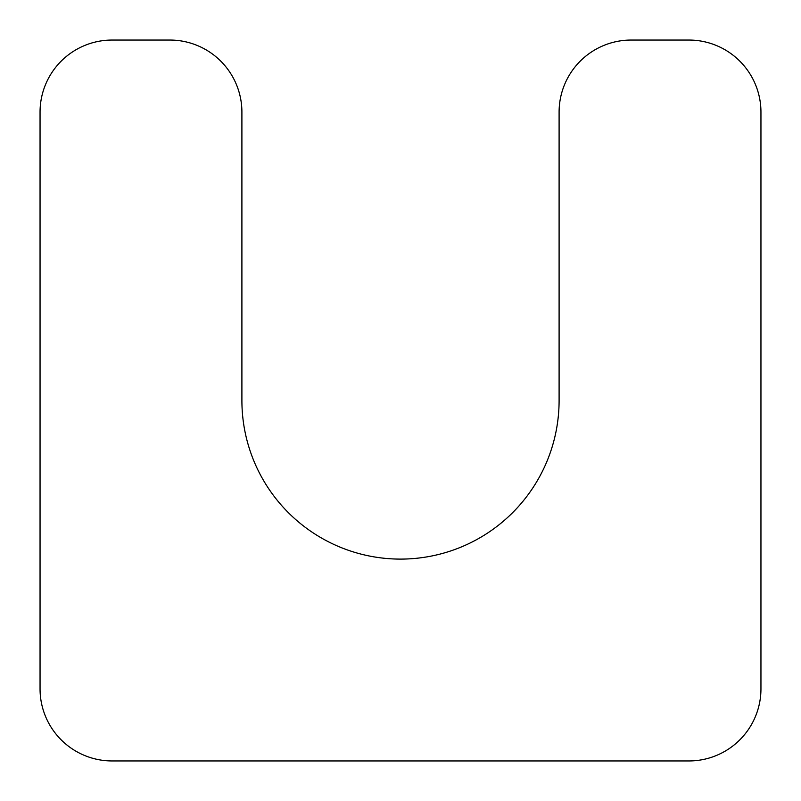 <?xml version="1.0" encoding="UTF-8"?>
<svg xmlns="http://www.w3.org/2000/svg" width="801" height="801" viewBox="0 0 801 801"><rect width="100%" height="100%" fill="white"/><g stroke="black" fill="none" stroke-linecap="round" stroke-linejoin="round"><path stroke-width="1.2" d="M760.95 112.14A72.09 72.09 0 0 0 688.86 40.05L631.188 40.05A72.09 72.09 0 0 0 559.098 112.14L559.098 400.5A158.598 158.598 0 0 1 400.5 559.098A158.598 158.598 0 0 1 241.902 400.5L241.902 112.14A72.09 72.09 0 0 0 169.812 40.05L112.14 40.05A72.09 72.09 0 0 0 40.05 112.14L40.05 688.86A72.09 72.09 0 0 0 112.14 760.95L688.86 760.95A72.09 72.09 0 0 0 760.95 688.86L760.95 112.14"/></g></svg>
